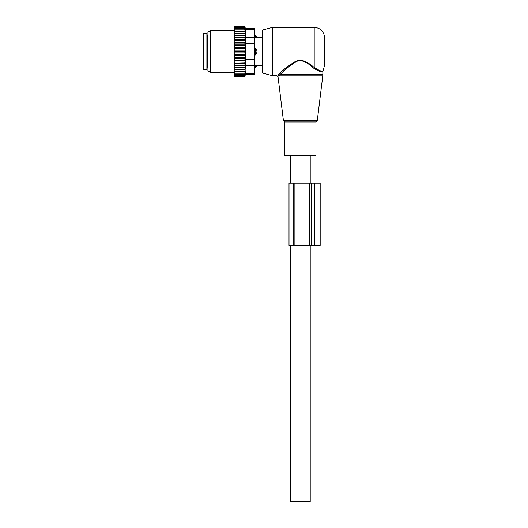 <?xml version="1.0" encoding="UTF-8"?>
<svg xmlns="http://www.w3.org/2000/svg" width="528" height="528" viewBox="0 0 528 528"><rect width="100%" height="100%" fill="white"/><g stroke="black" fill="none" stroke-linecap="round" stroke-linejoin="round"><path stroke-width="0.79" d="M292.882 155.397L284.77 155.397L284.77 122.166L315.929 122.166L315.929 155.397L292.882 155.397M272.653 27.304L272.653 75.775L262.271 72.989L262.271 30.089L272.653 27.304L314.2 27.304C320.509 27.918 323.968 31.383 324.588 37.693L324.588 65.386L322.852 71.432L322.852 74.58L280.157 74.58L278.791 75.847C277.774 76.963 277.774 76.963 278.791 75.847L277.801 74.969L279.22 73.636L277.801 74.969C276.731 76.039 276.731 76.039 277.801 74.969M314.2 27.304L314.2 67.478C319.572 70.851 322.509 71.986 323.011 70.884C322.621 72.006 319.684 70.871 314.2 67.478L314.655 67.861M321.763 71.056L322.377 71.023M313.586 68.158C319.235 71.623 322.324 72.712 322.852 71.432C322.443 72.732 319.354 71.643 313.586 68.158C309.157 64.277 302.016 57.902 295.172 62.212C288.578 66.733 283.569 70.858 280.157 74.58L279.22 73.636C282.797 70.059 288.031 66.106 294.934 61.769C302.095 57.638 309.56 63.756 314.2 67.478L313.586 68.158M285.853 68L279.431 73.451M310.22 245.414L310.22 501.6L290.486 501.6L290.486 245.414M203.412 33.363L203.412 69.716L206.877 69.716L206.877 33.363L203.412 33.363M254.654 48.074L255.347 48.074L255.347 55.004L256.958 52.417A2.772 1.927 180 0 1 255.347 53.46L254.654 53.46M255.347 48.074L256.958 50.662L256.958 52.417M254.654 36.287L255.347 36.287L255.347 37.772L256.958 37.369A2.772 1.993 180 0 0 255.347 36.287L255.347 35.508L257.077 37.343L262.271 37.343M254.654 37.772L256.958 37.369M254.654 55.004L255.347 55.004M254.654 65.307L255.347 65.307L255.347 67.571L254.654 67.571M256.958 65.703L255.347 65.307L256.958 65.703A2.772 1.993 180 0 1 255.347 66.792L254.654 66.792M234.92 33.297L234.227 34.234L234.227 33.297L245.19 33.297L244.794 31.409L234.92 31.409L234.227 32.287L234.227 26.961L234.788 26.4L234.241 27.502L244.794 27.502L245.045 28.505L234.92 28.505L234.227 29.264M234.227 74.844L234.92 75.577L234.241 75.577L234.92 76.679L234.227 76.118L234.227 56.542L234.92 57.308L244.794 57.308L245.19 58.291L244.794 60.1L234.227 60.449M245.19 52.906L234.227 52.906L234.227 50.173L245.19 50.173L244.794 51.539L245.19 55.625L234.227 55.625L234.227 56.542M234.227 55.625L234.227 53.744L234.92 54.443L244.794 54.443M234.227 52.906L234.227 53.744M234.227 50.173L234.227 48.094L234.92 48.635L244.794 48.635L245.19 50.173M234.227 34.234L234.227 44.788L245.19 44.788L244.794 45.771L245.19 47.454L234.227 47.454L234.227 48.094M234.227 47.454L234.227 45.322L234.92 45.771L244.794 45.771M234.227 44.788L234.227 45.322M234.227 33.297L234.227 32.287M234.227 67.723L245.19 67.723L244.794 75.577L234.92 75.577M234.227 74.573L234.92 74.573L234.227 73.808M244.794 74.573L234.92 74.573M234.227 73.267L234.92 73.267L234.227 72.461M244.794 73.267L234.92 73.267M234.227 71.669L234.92 71.669L234.227 70.792M244.794 71.669L234.92 71.669M234.227 69.782L234.92 69.782L234.227 68.845M244.794 69.782L234.92 69.782M245.19 67.723L234.227 67.683M234.227 66.719L234.92 67.65M234.227 65.617L245.19 65.617L244.794 67.65M245.19 65.617L234.227 65.446M234.227 64.396L234.92 65.3M234.227 63.32L245.19 63.32L244.794 65.3M245.19 63.32L244.794 62.779L234.227 63.023M234.227 61.908L234.92 62.779M234.227 60.865L245.19 60.865L244.794 62.779M245.19 60.865L244.794 60.1M234.227 59.275L234.92 60.1M245.19 58.291L234.227 58.291M234.227 57.757L234.92 57.308M234.227 54.985L234.92 54.443M244.794 51.539L234.92 51.539L234.227 52.16M234.227 50.912L234.92 51.539M234.227 49.335L234.92 48.635M234.227 46.537L234.92 45.771M234.227 43.804L234.92 42.979L234.227 42.629M234.227 41.171L234.92 40.3L234.227 40.055M234.227 38.676L234.92 37.772L234.227 37.633M234.227 36.359L234.92 35.429L234.227 35.396M234.227 31.409L234.92 31.409M244.794 31.409L245.157 31.409L244.794 29.806L234.92 29.806L234.227 30.617M234.227 29.806L234.92 29.806M244.794 29.806L244.794 28.505M234.227 28.505L234.92 28.505M234.227 28.235L234.92 27.502M244.794 27.502L244.827 26.4L245.421 28.624L254.654 28.624L254.654 74.455L245.421 74.455L244.827 76.679L234.92 76.679M244.794 76.679L244.9 76.27L234.92 76.27M244.794 76.27L244.794 75.577M244.794 26.809L234.92 26.809M244.794 26.4L234.92 26.4M254.654 73.524L245.599 73.524C245.368 74.758 245.368 74.758 245.599 73.524C245.368 74.758 245.368 74.758 245.599 73.524L245.995 69.775L245.599 65.531L245.599 29.555C245.368 28.321 245.368 28.321 245.599 29.555C245.368 28.321 245.368 28.321 245.599 29.555L254.654 29.555M245.949 70.937L245.791 72.389M207.913 70.91L207.913 32.168L210.342 30.769L210.342 72.31L207.913 70.91M245.995 33.304L245.995 33.766M245.791 30.71L245.612 29.614M234.227 37.462L245.19 37.462L244.794 35.429L245.19 35.356L234.227 35.356M244.794 35.429L234.92 35.429M245.19 37.462L234.92 37.772M244.794 37.772L245.19 39.758L234.227 39.758M245.19 39.758L244.794 40.3L234.92 40.3M244.794 40.3L245.19 42.214L234.227 42.214M245.19 42.214L244.794 42.979L234.92 42.979M245.19 44.788L244.794 42.979M245.19 47.454L244.794 48.635M245.19 55.625L244.794 57.308M245.19 35.356L244.794 33.297M294.895 245.414L294.895 183.097L289.014 183.097L289.014 245.414L309.329 245.414L309.329 183.097L320.173 183.097L320.173 245.414L314.629 245.414L314.629 183.097M309.329 245.414L314.629 245.414M294.895 183.097L309.329 183.097M317.315 120.331L316.628 121.183L284.077 121.183L283.384 120.331L317.315 120.331L322.78 75.847L278.791 75.847M206.877 34.577L207.57 35.27L207.57 67.808L206.877 68.501M256.958 50.662A2.772 1.927 180 0 0 255.347 49.612L254.654 49.612M254.654 65.531L245.599 65.531M254.654 43.547L245.599 43.547M254.654 59.532L245.599 59.532M254.654 37.547L245.599 37.547M293.165 183.097L293.165 245.414M311.322 245.414L311.322 183.097M284.077 121.183L284.77 122.166M316.628 121.183L315.929 122.166M322.852 74.58L322.78 75.847M283.384 120.331L278.032 76.685L276.995 75.775L272.653 75.775M310.22 155.397L310.22 183.097M290.486 155.397L290.486 183.097M207.57 67.808L207.913 67.808M207.57 35.27L207.913 35.27M254.654 35.508L255.347 35.508M262.271 65.736L257.077 65.736L255.347 67.571M234.227 72.31L210.342 72.31M234.227 30.769L210.342 30.769"/></g></svg>

